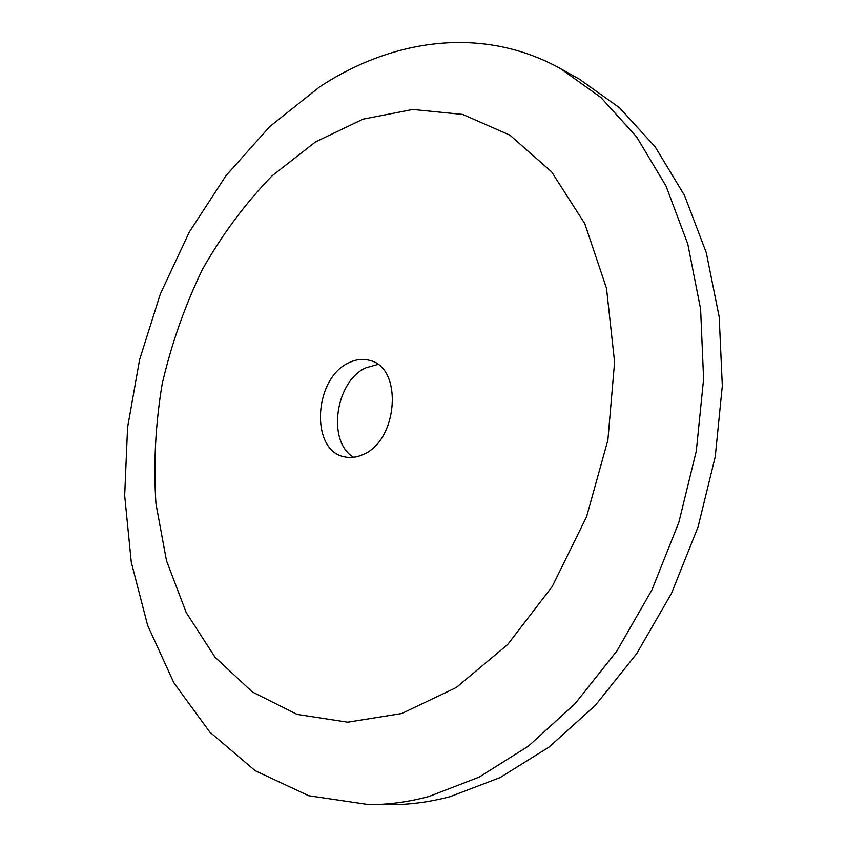 <?xml version="1.0" encoding="UTF-8"?>
<svg xmlns="http://www.w3.org/2000/svg" width="847" height="847" viewBox="0 0 847 847"><rect width="100%" height="100%" fill="white"/><g stroke="black" fill="none" stroke-linecap="round" stroke-linejoin="round"><path stroke-width="1.27" d="M369.038 804.639L390.499 804.65C409.937 804.682 429.768 802.024 450.001 796.688L500.069 777.599L549.131 747.022L595.325 705.36L636.722 653.598L671.502 593.376L698.076 526.887L715.239 456.755L722.322 385.83L719.198 316.958L706.303 252.755L684.524 195.456L655.112 146.764L619.559 107.802L579.412 79.184L560.672 68.723C482.917 25.484 392.733 38.676 319.467 86.997L269.717 126.637L226.033 175.625L189.347 232.004L160.348 293.941L139.596 359.668L127.569 427.46L124.678 495.59L131.274 562.228L147.632 625.361L173.857 682.809L209.844 732.126L255.127 770.685L308.742 795.735L369.038 804.639C388.529 804.671 408.434 801.971 428.751 796.551L479.063 777.175L528.443 746.112L574.997 703.772L616.775 651.152L651.925 589.936L678.839 522.355L696.298 451.091L703.592 379.054L700.617 309.144L687.796 244.052L666.017 186.022L636.563 136.801L600.915 97.5L560.672 68.723M401.722 713.534L456.205 687.552L507.628 644.578L552.255 586.484L586.59 516.734L607.881 440.091L614.594 362.093L606.505 288.329L584.79 223.682L551.641 171.867L509.905 135.149L462.642 114.43L412.796 109.464L363.014 119.162L315.497 141.936L272.025 175.88C245.45 203.291 222.263 234.45 202.475 269.357C184.868 305.788 171.443 343.946 162.201 383.829C155.467 424.114 153.392 464.092 155.954 503.732L166.478 560.661L186.245 612.625L215.053 657.24L252.374 691.999L297.128 714.413L347.694 722.195L401.722 713.534M362.675 454.701C398.175 441.096 403.278 367.407 369.737 360.43C362.887 358.503 355.92 359.297 348.816 362.812C313.686 378.27 309.96 450.953 344.623 456.861C350.489 458.153 356.513 457.433 362.675 454.701M377.836 364.475L365.957 367.767C335.264 381.256 326.73 441.859 353.675 457.285"/></g></svg>
